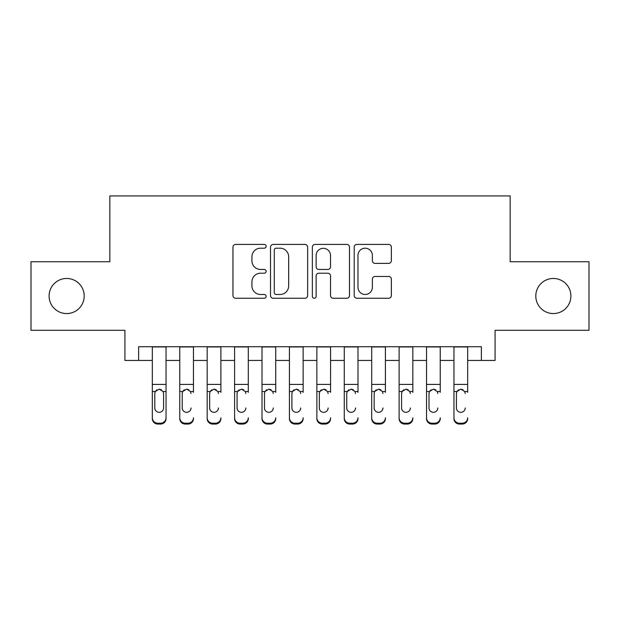 <?xml version="1.0" encoding="UTF-8"?>
<svg xmlns="http://www.w3.org/2000/svg" width="620" height="620" viewBox="0 0 620 620"><rect width="100%" height="100%" fill="white"/><g stroke="black" fill="none" stroke-linecap="round" stroke-linejoin="round"><path stroke-width="0.93" d="M266.127 246.31A1.883 1.883 0 0 0 264.244 244.419L235.647 244.419A2.689 2.689 0 0 0 232.957 247.117L232.957 295.562A2.689 2.689 0 0 0 235.647 298.251L264.244 298.251A1.883 1.883 0 0 0 266.127 296.368A1.883 1.883 0 0 0 264.244 294.485L260.547 294.485A8.61 8.61 0 0 1 251.929 285.874L251.929 281.837A8.61 8.61 0 0 1 260.547 273.219L264.244 273.219A1.883 1.883 0 0 0 266.127 271.335A1.883 1.883 0 0 0 264.244 269.452L260.547 269.452A8.61 8.61 0 0 1 251.929 260.842L251.929 256.804A8.61 8.61 0 0 1 260.547 248.194L264.244 248.194A1.883 1.883 0 0 0 266.127 246.31M535.804 296.019A17.546 17.546 0 0 0 553.35 313.565A17.546 17.546 0 0 0 570.904 296.019A17.546 17.546 0 0 0 553.35 278.465A17.546 17.546 0 0 0 535.804 296.019M49.096 296.019A17.546 17.546 0 0 0 66.65 313.565A17.546 17.546 0 0 0 84.196 296.019A17.546 17.546 0 0 0 66.65 278.465A17.546 17.546 0 0 0 49.096 296.019M388.655 263.399A2.689 2.689 0 0 0 391.352 260.71L391.352 247.117A2.689 2.689 0 0 0 388.655 244.419L356.895 244.419A2.689 2.689 0 0 0 354.206 247.117L354.206 295.562A2.689 2.689 0 0 0 356.895 298.251L388.655 298.251A2.689 2.689 0 0 0 391.352 295.562L391.352 279.139A2.689 2.689 0 0 0 388.655 276.45L375.069 276.45A2.689 2.689 0 0 0 372.372 279.139L372.372 287.285A7.2 7.2 0 0 1 365.172 294.485A7.2 7.2 0 0 1 357.972 287.285L357.972 255.394A7.2 7.2 0 0 1 365.172 248.194A7.2 7.2 0 0 1 372.372 255.394L372.372 260.71A2.689 2.689 0 0 0 375.069 263.399L388.655 263.399M138.624 360.453L138.624 346.743L481.376 346.743L481.376 360.453L495.086 360.453L495.086 330.29L589 330.29L589 261.741L510.167 261.741L510.167 195.935L109.833 195.935L109.833 261.741L31 261.741L31 330.29L124.915 330.29L124.915 360.453L152.334 360.453M307.644 247.117A2.689 2.689 0 0 0 304.955 244.419L273.195 244.419A2.689 2.689 0 0 0 270.506 247.117L270.506 295.562A2.689 2.689 0 0 0 273.195 298.251L304.955 298.251A2.689 2.689 0 0 0 307.644 295.562L307.644 247.117M315.045 244.419L346.805 244.419A2.689 2.689 0 0 1 349.494 247.117L349.494 295.562A2.689 2.689 0 0 1 346.805 298.251L333.211 298.251A2.689 2.689 0 0 1 330.522 295.562L330.522 275.916A2.689 2.689 0 0 0 327.833 273.219L318.812 273.219A2.689 2.689 0 0 0 316.123 275.916L316.123 296.368A1.883 1.883 0 0 1 314.239 298.251A1.883 1.883 0 0 1 312.356 296.368L312.356 247.117A2.689 2.689 0 0 1 315.045 244.419M166.044 360.453L179.754 360.453M193.463 360.453L207.173 360.453M220.883 360.453L234.593 360.453M248.302 360.453L262.012 360.453M275.722 360.453L289.431 360.453M303.141 360.453L316.859 360.453M330.569 360.453L344.278 360.453M357.988 360.453L371.698 360.453M385.408 360.453L399.117 360.453M412.827 360.453L426.537 360.453M440.246 360.453L453.956 360.453M467.666 360.453L481.376 360.453M276.156 248.194A1.883 1.883 0 0 0 274.272 250.077L274.272 292.601A1.883 1.883 0 0 0 276.156 294.485L280.054 294.485A8.61 8.61 0 0 0 288.672 285.874L288.672 256.804A8.61 8.61 0 0 0 280.054 248.194L276.156 248.194M330.522 255.525A7.2 7.2 0 0 0 323.322 248.326A7.2 7.2 0 0 0 316.123 255.525L316.123 266.763A2.689 2.689 0 0 0 318.812 269.452L327.833 269.452A2.689 2.689 0 0 0 330.522 266.763L330.522 255.525M152.334 392.367L152.334 417.771A5.487 5.441 0 0 0 157.821 423.212L160.557 423.212A5.487 5.441 0 0 0 166.044 417.771L166.044 418.624A5.487 5.441 180 0 1 160.557 424.064L160.557 423.212M163.579 407.975L163.579 393.529L163.579 407.975A4.386 4.356 180 0 1 159.193 412.323A4.386 4.356 180 0 0 163.579 407.975M154.799 408.836L154.799 407.975A4.386 4.356 180 0 0 159.193 412.323M156.899 389.771L155.287 391.514L154.799 393.196M161.479 389.771L159.193 389.12L163.091 391.514L163.579 393.529M166.044 346.743L166.044 417.771M152.334 346.743L152.334 418.624A5.487 5.441 180 0 0 157.821 424.064L160.557 424.064M152.334 391.514L155.287 391.514L154.799 393.529L154.799 407.975M155.287 391.514L159.193 389.12M179.754 346.743L179.754 417.771A5.487 5.441 -0 0 0 185.241 423.212L187.984 423.212A5.487 5.441 -0 0 0 193.463 417.771L193.463 418.624A5.487 5.441 180 0 1 187.984 424.064L187.984 423.212M193.463 392.367L193.463 346.743M190.999 408.836L190.999 407.975A4.386 4.356 180 0 1 186.612 412.323A4.386 4.356 180 0 0 190.999 407.975M182.226 408.836L182.226 407.975A4.386 4.356 180 0 0 186.612 412.323A4.386 4.356 180 0 1 182.226 407.975L182.226 393.196M184.318 389.771L182.706 391.514L182.226 393.529L182.706 391.514L186.612 389.12L190.511 391.514L190.999 393.529M188.899 389.771L186.612 389.12M207.173 346.743L207.173 417.771A5.487 5.441 -0 0 0 212.66 423.212L215.404 423.212A5.487 5.441 -0 0 0 220.883 417.771L220.883 418.624A5.487 5.441 180 0 1 215.404 424.064L215.404 423.212M220.883 392.367L220.883 346.743M218.418 408.836L218.418 407.975A4.386 4.356 180 0 1 214.032 412.323A4.386 4.356 180 0 0 218.418 407.975M209.645 408.836L209.645 407.975A4.386 4.356 180 0 0 214.032 412.323A4.386 4.356 180 0 1 209.645 407.975L209.645 393.196M211.738 389.771L210.126 391.514L209.645 393.529L210.126 391.514L214.032 389.12L217.93 391.514L218.418 393.529M216.318 389.771L214.032 389.12M234.593 346.743L234.593 417.771A5.487 5.441 -0 0 0 240.079 423.212L242.823 423.212A5.487 5.441 -0 0 0 248.302 417.771L248.302 418.624A5.487 5.441 180 0 1 242.823 424.064L242.823 423.212M248.302 392.367L248.302 346.743M245.838 408.836L245.838 407.975A4.386 4.356 180 0 1 241.451 412.323A4.386 4.356 180 0 0 245.838 407.975M237.065 408.836L237.065 407.975A4.386 4.356 180 0 0 241.451 412.323A4.386 4.356 180 0 1 237.065 407.975L237.065 393.196M239.157 389.771L237.545 391.514L237.065 393.529L237.545 391.514L241.451 389.12L245.35 391.514L245.838 393.529M243.738 389.771L241.451 389.12M262.012 346.743L262.012 417.771A5.487 5.441 -0 0 0 267.499 423.212L270.243 423.212A5.487 5.441 -0 0 0 275.722 417.771L275.722 418.624A5.487 5.441 180 0 1 270.243 424.064L270.243 423.212M275.722 392.367L275.722 346.743M273.257 408.836L273.257 407.975A4.386 4.356 180 0 1 268.871 412.323A4.386 4.356 180 0 0 273.257 407.975M264.484 408.836L264.484 407.975A4.386 4.356 180 0 0 268.871 412.323A4.386 4.356 180 0 1 264.484 407.975L264.484 393.196M266.585 389.771L264.965 391.514L264.484 393.529L264.965 391.514L268.871 389.12L272.769 391.514L273.257 393.529M271.157 389.771L268.871 389.12M185.241 423.212L185.241 424.064L187.984 424.064M185.241 424.064A5.487 5.441 180 0 1 179.754 418.624L179.754 417.771M212.66 423.212L212.66 424.064L215.404 424.064M212.66 424.064A5.487 5.441 180 0 1 207.173 418.624L207.173 417.771M240.079 423.212L240.079 424.064L242.823 424.064M240.079 424.064A5.487 5.441 180 0 1 234.593 418.624L234.593 417.771M267.499 423.212L267.499 424.064L270.243 424.064M267.499 424.064A5.487 5.441 180 0 1 262.012 418.624L262.012 417.771M289.431 346.743L289.431 417.771A5.487 5.441 -0 0 0 294.919 423.212L297.662 423.212A5.487 5.441 -0 0 0 303.141 417.771L303.141 418.624A5.487 5.441 180 0 1 297.662 424.064L297.662 423.212M303.141 392.367L303.141 346.743M300.677 408.836L300.677 407.975A4.386 4.356 180 0 1 296.29 412.323A4.386 4.356 180 0 0 300.677 407.975M291.904 408.836L291.904 407.975A4.386 4.356 180 0 0 296.29 412.323A4.386 4.356 180 0 1 291.904 407.975L291.904 393.196M294.004 389.771L292.392 391.514L291.904 393.529L292.392 391.514L296.29 389.12L300.188 391.514L300.677 393.529M298.577 389.771L296.29 389.12M294.919 423.212L294.919 424.064L297.662 424.064M294.919 424.064A5.487 5.441 180 0 1 289.431 418.624L289.431 417.771M316.859 346.743L316.859 417.771A5.487 5.441 -0 0 0 322.338 423.212L325.082 423.212A5.487 5.441 -0 0 0 330.569 417.771L330.569 418.624A5.487 5.441 180 0 1 325.082 424.064L325.082 423.212M330.569 392.367L330.569 346.743M328.096 408.836L328.096 407.975A4.386 4.356 180 0 1 323.71 412.323A4.386 4.356 180 0 0 328.096 407.975M319.323 408.836L319.323 407.975A4.386 4.356 180 0 0 323.71 412.323A4.386 4.356 180 0 1 319.323 407.975L319.323 393.196M321.423 389.771L319.812 391.514L319.323 393.529L319.812 391.514L323.71 389.12L327.608 391.514L328.096 393.529M325.996 389.771L323.71 389.12M322.338 423.212L322.338 424.064L325.082 424.064M322.338 424.064A5.487 5.441 180 0 1 316.859 418.624L316.859 417.771M344.278 346.743L344.278 417.771A5.487 5.441 -0 0 0 349.757 423.212L352.501 423.212A5.487 5.441 -0 0 0 357.988 417.771L357.988 418.624A5.487 5.441 180 0 1 352.501 424.064L352.501 423.212M357.988 392.367L357.988 346.743M355.516 408.836L355.516 407.975A4.386 4.356 180 0 1 351.129 412.323A4.386 4.356 180 0 0 355.516 407.975M346.743 408.836L346.743 407.975A4.386 4.356 180 0 0 351.129 412.323A4.386 4.356 180 0 1 346.743 407.975L346.743 393.196M348.843 389.771L347.231 391.514L346.743 393.529L347.231 391.514L351.129 389.12L355.035 391.514L355.516 393.529M353.423 389.771L351.129 389.12M349.757 423.212L349.757 424.064L352.501 424.064M349.757 424.064A5.487 5.441 180 0 1 344.278 418.624L344.278 417.771M371.698 346.743L371.698 417.771A5.487 5.441 -0 0 0 377.177 423.212L379.921 423.212A5.487 5.441 -0 0 0 385.408 417.771L385.408 418.624A5.487 5.441 180 0 1 379.921 424.064L379.921 423.212M385.408 392.367L385.408 346.743M382.935 408.836L382.935 407.975A4.386 4.356 180 0 1 378.549 412.323A4.386 4.356 180 0 0 382.935 407.975M374.162 408.836L374.162 407.975A4.386 4.356 180 0 0 378.549 412.323A4.386 4.356 180 0 1 374.162 407.975L374.162 393.196M376.262 389.771L374.651 391.514L374.162 393.529L374.651 391.514L378.549 389.12L382.455 391.514L382.935 393.529M380.843 389.771L378.549 389.12M377.177 423.212L377.177 424.064L379.921 424.064M377.177 424.064A5.487 5.441 180 0 1 371.698 418.624L371.698 417.771M399.117 346.743L399.117 417.771A5.487 5.441 -0 0 0 404.596 423.212L407.34 423.212A5.487 5.441 -0 0 0 412.827 417.771L412.827 418.624A5.487 5.441 180 0 1 407.34 424.064L407.34 423.212M412.827 392.367L412.827 346.743M410.355 408.836L410.355 407.975A4.386 4.356 180 0 1 405.968 412.323A4.386 4.356 180 0 0 410.355 407.975M401.582 408.836L401.582 407.975A4.386 4.356 180 0 0 405.968 412.323A4.386 4.356 180 0 1 401.582 407.975L401.582 393.196M403.682 389.771L402.07 391.514L401.582 393.529L402.07 391.514L405.968 389.12L409.874 391.514L410.355 393.529M408.262 389.771L405.968 389.12M404.596 423.212L404.596 424.064L407.34 424.064M404.596 424.064A5.487 5.441 180 0 1 399.117 418.624L399.117 417.771M426.537 346.743L426.537 417.771A5.487 5.441 -0 0 0 432.016 423.212L434.76 423.212A5.487 5.441 -0 0 0 440.246 417.771L440.246 418.624A5.487 5.441 180 0 1 434.76 424.064L434.76 423.212M440.246 392.367L440.246 346.743M437.774 408.836L437.774 407.975A4.386 4.356 180 0 1 433.388 412.323A4.386 4.356 180 0 0 437.774 407.975M429.001 408.836L429.001 407.975A4.386 4.356 180 0 0 433.388 412.323A4.386 4.356 180 0 1 429.001 407.975L429.001 393.196M431.101 389.771L429.489 391.514L429.001 393.529L429.489 391.514L433.388 389.12L437.294 391.514L437.774 393.529M435.682 389.771L433.388 389.12M432.016 423.212L432.016 424.064L434.76 424.064M432.016 424.064A5.487 5.441 180 0 1 426.537 418.624L426.537 417.771M453.956 346.743L453.956 417.771A5.487 5.441 -0 0 0 459.443 423.212L462.179 423.212A5.487 5.441 -0 0 0 467.666 417.771L467.666 418.624A5.487 5.441 180 0 1 462.179 424.064L462.179 423.212M467.666 392.367L467.666 346.743M465.202 408.836L465.202 407.975A4.386 4.356 180 0 1 460.807 412.323A4.386 4.356 180 0 0 465.202 407.975M456.421 408.836L456.421 407.975A4.386 4.356 180 0 0 460.807 412.323A4.386 4.356 180 0 1 456.421 407.975L456.421 393.196M458.521 389.771L456.909 391.514L456.421 393.529L456.909 391.514L460.807 389.12L464.713 391.514L465.202 393.529M463.101 389.771L460.807 389.12M459.443 423.212L459.443 424.064L462.179 424.064M459.443 424.064A5.487 5.441 180 0 1 453.956 418.624L453.956 417.771M163.091 391.514L166.044 391.514M152.334 384.423L166.044 384.423M152.334 346.937L166.044 346.937M157.821 423.212L157.821 424.064M190.511 391.514L193.463 391.514M179.754 391.514L182.706 391.514M179.754 384.423L193.463 384.423M179.754 346.937L193.463 346.937M217.93 391.514L220.883 391.514M207.173 391.514L210.126 391.514M207.173 384.423L220.883 384.423M207.173 346.937L220.883 346.937M245.35 391.514L248.302 391.514M234.593 391.514L237.545 391.514M234.593 384.423L248.302 384.423M234.593 346.937L248.302 346.937M272.769 391.514L275.722 391.514M262.012 391.514L264.965 391.514M262.012 384.423L275.722 384.423M262.012 346.937L275.722 346.937M300.188 391.514L303.141 391.514M289.431 391.514L292.392 391.514M289.431 384.423L303.141 384.423M289.431 346.937L303.141 346.937M327.608 391.514L330.569 391.514M316.859 391.514L319.812 391.514M316.859 384.423L330.569 384.423M316.859 346.937L330.569 346.937M355.035 391.514L357.988 391.514M344.278 391.514L347.231 391.514M344.278 384.423L357.988 384.423M344.278 346.937L357.988 346.937M382.455 391.514L385.408 391.514M371.698 391.514L374.651 391.514M371.698 384.423L385.408 384.423M371.698 346.937L385.408 346.937M409.874 391.514L412.827 391.514M399.117 391.514L402.07 391.514M399.117 384.423L412.827 384.423M399.117 346.937L412.827 346.937M437.294 391.514L440.246 391.514M426.537 391.514L429.489 391.514M426.537 384.423L440.246 384.423M426.537 346.937L440.246 346.937M464.713 391.514L467.666 391.514M453.956 391.514L456.909 391.514M453.956 384.423L467.666 384.423M453.956 346.937L467.666 346.937"/></g></svg>
